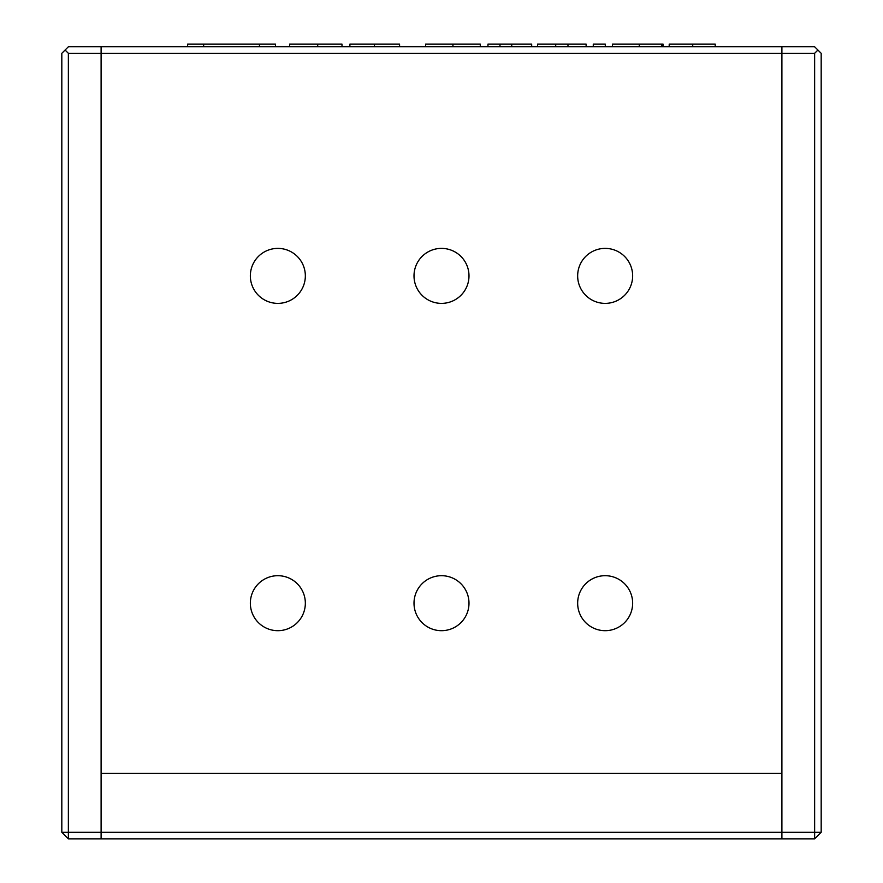 <?xml version="1.0" encoding="UTF-8"?>
<svg xmlns="http://www.w3.org/2000/svg" width="883" height="883" viewBox="0 0 883 883"><rect width="100%" height="100%" fill="white"/><g stroke="black" fill="none" stroke-linecap="round" stroke-linejoin="round"><path stroke-width="1.32" d="M68.366 53.311L101.103 53.311L101.103 832.305L68.366 832.305L68.366 53.311L65.099 50.044L61.821 53.311L61.821 832.305L68.366 838.85L68.366 832.305L61.821 832.305M65.099 50.044L68.366 46.766L101.103 46.766L101.103 838.85L68.366 838.85M814.634 838.85L781.896 838.85L781.896 832.305L781.896 838.85L101.103 838.85L101.103 832.305L781.896 832.305L781.896 46.766L101.103 46.766L101.103 53.311L814.634 53.311L814.634 832.305L781.896 832.305L781.896 46.766L814.634 46.766L821.179 53.311L821.179 832.305L814.634 832.305L814.634 838.85L821.179 832.305M101.103 773.387L781.896 773.387L101.103 773.387M305.341 275.882A27.494 27.494 0 0 0 277.847 248.388A27.494 27.494 0 0 0 250.353 275.882A27.494 27.494 0 0 0 277.847 303.377A27.494 27.494 0 0 0 305.341 275.882M468.994 275.882A27.494 27.494 0 0 0 441.5 248.388A27.494 27.494 0 0 0 414.006 275.882A27.494 27.494 0 0 0 441.5 303.377A27.494 27.494 0 0 0 468.994 275.882M632.647 275.882A27.494 27.494 0 0 0 605.153 248.388A27.494 27.494 0 0 0 577.659 275.882A27.494 27.494 0 0 0 605.153 303.377A27.494 27.494 0 0 0 632.647 275.882M305.341 603.188A27.494 27.494 0 0 0 277.847 575.694A27.494 27.494 0 0 0 250.353 603.188A27.494 27.494 0 0 0 277.847 630.683A27.494 27.494 0 0 0 305.341 603.188M468.994 603.188A27.494 27.494 0 0 0 441.5 575.694A27.494 27.494 0 0 0 414.006 603.188A27.494 27.494 0 0 0 441.5 630.683A27.494 27.494 0 0 0 468.994 603.188M632.647 603.188A27.494 27.494 0 0 0 605.153 575.694A27.494 27.494 0 0 0 577.659 603.188A27.494 27.494 0 0 0 605.153 630.683A27.494 27.494 0 0 0 632.647 603.188M817.901 50.044L814.634 53.311M317.703 46.766L317.703 44.15L289.591 44.15L289.591 46.766M317.703 44.15L341.997 44.15L341.997 46.766M374.458 46.766L374.458 44.15L349.889 44.15L349.889 46.766M374.458 44.15L399.513 44.15M425.584 46.766L425.584 44.15L480.286 44.15L480.286 46.766M452.935 44.15L452.935 46.766M487.957 46.766L487.957 44.15L531.676 44.15L531.687 46.766M511.732 44.15L511.732 46.766M499.977 44.15L499.977 46.766M537.548 46.766L537.548 44.15L586.124 44.15L586.124 46.766M555.705 44.15L555.705 46.766M567.968 44.15L567.968 46.766M593.277 46.766L593.277 44.15L605.296 44.15L605.296 46.766M612.449 46.766L612.449 44.15L663.067 44.15L663.067 46.766M639.292 44.15L639.292 46.766M661.786 44.15L661.786 46.766M692.725 46.766L692.725 44.15L669.204 44.15L669.204 46.766M692.725 44.15L715.219 44.15L715.219 46.766L715.219 44.15M187.615 46.766L187.615 44.15L275.485 44.15L275.485 46.766M203.642 44.15L203.642 46.766M259.47 44.15L259.47 46.766M399.569 44.15L399.569 46.766"/></g></svg>
